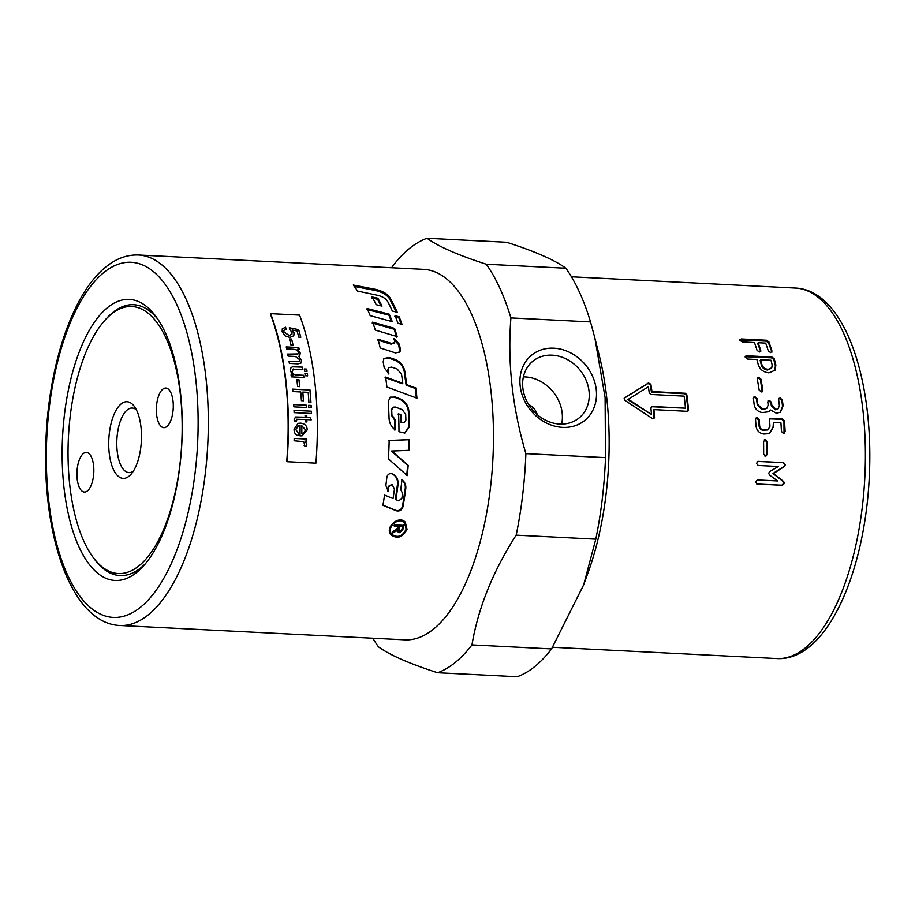 <?xml version="1.0" encoding="UTF-8"?>
<svg xmlns="http://www.w3.org/2000/svg" width="915" height="915" viewBox="0 0 915 915"><rect width="100%" height="100%" fill="white"/><g stroke="black" fill="none" stroke-linecap="round" stroke-linejoin="round"><path stroke-width="1.37" d="M416.394 398.528L415.41 388.498L406.111 385.124L404.178 371.341C402.943 365.806 399.512 361.974 393.862 359.835L388.543 358.062L383.66 358.874M388.303 374.006L387.72 370.278L388.543 367.967M415.41 388.498L415.936 388.063A185.482 78.724 92.9 0 1 416.931 398.174L386.873 387.011A185.482 78.724 -87.1 0 0 385.638 377.094L402.76 383.259L402.234 383.717L385.112 377.598M402.76 383.259A185.482 78.724 -87.1 0 0 401.513 374.144L397.076 368.974L391.654 367.098L388.772 367.658L388.235 369.729A185.482 78.724 92.9 0 1 388.818 373.48L384.209 367.761A185.482 78.724 -87.1 0 0 383.168 361.894L383.888 358.543L389.035 357.422L394.365 359.206C400.015 361.356 403.458 365.222 404.693 370.792A185.482 78.724 92.9 0 1 406.637 384.666L415.936 388.063M401.776 479.883C404.441 481.976 405.597 484.836 405.242 488.473L402.509 506.201C401.365 509.701 399.146 511.085 395.863 510.353L382.401 504.908M391.803 473.696L391.849 473.753C395.955 475.731 397.853 479.185 397.522 484.115L395.383 499.361L398.54 500.791L401.811 498.664A185.482 78.724 -87.1 0 0 402.589 493.482L400.759 489.628A185.482 78.724 -87.1 0 0 401.948 479.837L402.303 480.089C404.968 482.194 406.123 485.076 405.757 488.747A185.482 78.724 92.9 0 1 403.012 506.59C401.857 510.113 399.638 511.508 396.367 510.776L382.905 505.297A185.482 78.724 -87.1 0 0 384.575 495.061L393.061 498.549A185.482 78.724 -87.1 0 0 394.468 488.919L392.009 484.481L388.795 486.643A185.482 78.724 92.9 0 1 388.189 491.229L385.89 485.453A185.482 78.724 -87.1 0 0 386.828 477.436C387.571 474.382 389.321 473.169 392.078 473.798L392.386 473.913C396.492 475.903 398.38 479.38 398.048 484.344A185.482 78.724 92.9 0 1 395.898 499.704M391.894 484.424L388.28 486.391L387.663 490.932M396.321 312.049L389.493 298.656C386.69 294.619 381.715 291.839 374.555 290.318L354.322 286.406M397.247 312.29L392.318 311.02A185.482 78.724 -87.1 0 0 387.651 301.481C385.787 298.519 382.424 296.46 377.552 295.305L357.582 291.062A185.482 78.724 -87.1 0 0 353.27 285.022L374.875 289.209C382.035 290.741 387.022 293.543 389.836 297.604A185.482 78.724 92.9 0 1 397.247 312.29M404.579 433.115L408.833 427.076L408.353 411.567C407.701 405.562 404.659 401.388 399.215 399.043L394.056 397.11L389.962 397.35M394.685 430.039L394.514 419.882L391.38 415.17L391.151 410.195L392.855 407.335M403.95 422.741L400.541 422.238L400.312 414.975L398.036 414.095M394.594 396.744L399.752 398.688C405.196 401.045 408.239 405.254 408.891 411.304A185.482 78.724 92.9 0 1 409.382 426.916L404.853 433.058L398.963 431.708A185.482 78.724 -87.1 0 0 398.585 413.843L400.85 414.724A185.482 78.724 92.9 0 1 401.09 422.044L404.224 422.661L405.883 420.065A185.482 78.724 -87.1 0 0 405.688 414.495L402.337 409.714L395.406 407.049L393.118 407.164L391.689 409.92A185.482 78.724 92.9 0 1 391.917 414.93L395.063 419.676A185.482 78.724 92.9 0 1 395.234 429.901C391.403 427.076 389.344 423.21 389.058 418.281A185.482 78.724 -87.1 0 0 388.212 401.696L390.236 397.156L394.056 397.11M406.74 475.434L407.644 465.22L391.334 451.038L408.513 450.34L408.811 439.703L388.623 440.527M408.513 450.34L391.883 451.049L408.182 465.323A185.482 78.724 92.9 0 1 407.278 475.606L388.395 458.85A185.482 78.724 -87.1 0 0 389.172 440.47L409.36 439.635A185.482 78.724 92.9 0 1 409.051 450.34M406.157 529.202L404.624 522.888C398.78 516.037 385.878 527.772 391.666 534.211C397.545 538.214 402.383 536.545 406.157 529.202M404.384 522.659L404.156 522.408C398.334 515.568 385.421 527.2 391.197 533.605L391.448 533.903M405.048 521.962L406.557 528.698C402.543 536.648 397.247 538.569 390.671 534.474M407.026 529.247C402.806 537.414 397.43 539.267 390.899 534.783C384.529 527.658 398.768 514.63 405.288 522.191L407.026 529.247M399.729 352.195L398.7 344.795L393.553 339.282M394.228 343.011L391.025 344.154L377.529 339.98M394.01 338.504L399.18 344.063A185.482 78.724 92.9 0 1 400.438 349.221L399.992 351.875L395.52 352.916L380.228 347.952A185.482 78.724 -87.1 0 0 377.998 339.225L391.494 343.422L394.514 342.679L394.72 341.055A185.482 78.724 -87.1 0 0 394.01 338.504M396.675 337.383L394.148 329.228L372.199 323.029M394.594 328.394A185.482 78.724 92.9 0 1 397.133 336.594L375.322 330.098A185.482 78.724 -87.1 0 0 372.634 322.149L394.594 328.394L394.148 329.228M366.709 309.476L388.898 315.149L391.391 321.417M389.31 314.211A185.482 78.724 92.9 0 1 392.238 321.645L370.163 315.652A185.482 78.724 -87.1 0 0 367.098 308.504L389.31 314.211L388.898 315.149M371.696 297.981L377.518 299.274L381.017 305.862M382.012 306.102L376.225 304.695A185.482 78.724 -87.1 0 0 372.05 296.929L377.872 298.233A185.482 78.724 92.9 0 1 382.012 306.102M377.518 299.274L377.872 298.233M401.193 324.139L398.746 317.734L394.64 316.659M397.945 323.235A185.482 78.724 -87.1 0 0 395.051 315.721L399.157 316.807A185.482 78.724 92.9 0 1 402.028 324.379L397.945 323.235M398.746 317.734L399.157 316.807M402.566 526.548L399.5 526.388A185.482 78.724 92.9 0 1 398.871 529.042L399.878 531.398L401.868 529.488A185.482 78.724 -87.1 0 0 402.566 526.548L399.5 526.388M399.02 525.862A184.201 78.187 92.9 0 1 398.402 528.504L399.409 530.837M399.878 531.398L398.791 530.666M398.437 526.342L394.308 526.125A185.482 78.724 -87.1 0 0 394.594 524.89L403.881 525.359A185.482 78.724 92.9 0 1 402.909 529.499L399.558 532.656L398.094 531.981L397.213 529.385L397.041 530.643L392.626 533.056A185.482 78.724 -87.1 0 0 393.004 531.535L398.094 527.772A185.482 78.724 -87.1 0 0 398.437 526.342L393.839 525.61M396.572 530.094L392.158 532.484M403.401 524.844L402.44 528.95L399.1 532.084L397.888 531.684M397.682 529.934L397.041 530.643M423.611 269.342A185.482 78.724 92.9 0 1 492.922 458.541A185.482 78.724 92.9 0 1 404.979 639.837L119.831 625.494A185.482 78.724 -87.1 0 0 207.774 444.198A185.482 78.724 -87.1 0 0 138.462 254.999L423.611 269.342M286.978 461.698L286.715 461.629A185.482 78.724 -87.1 0 0 270.428 314.108L270.634 313.662A186.122 78.999 92.9 0 1 286.978 461.698L315.904 463.15A186.122 78.999 -87.1 0 0 299.56 315.115L270.634 313.662M537.322 414.712C535.916 410.08 533.01 406.683 528.63 404.522M561.627 424.091A36.6 30.973 51 0 0 562.176 413.042A36.6 30.973 51 0 0 523.391 376.889M525.885 453.623L605.501 457.626L605.101 397.533L594.864 337.967L590.518 321.92L510.913 317.917C507.402 362.729 512.4 407.964 525.885 453.623A220.023 93.387 92.9 0 1 516.174 535.149C492.945 571.303 478.202 607.892 471.957 644.903A220.023 93.387 92.9 0 1 437.599 672.731C409.371 663.649 389.63 655.003 378.398 646.779A220.023 93.387 92.9 0 1 372.84 638.224M605.501 457.626A220.023 93.387 92.9 0 1 595.791 539.152L516.174 535.149M471.957 644.903L551.573 648.907L583.667 584.822L595.791 539.152M551.573 648.907A220.023 93.387 92.9 0 1 517.215 676.734L437.599 672.731M594.864 337.967L599.256 355.478A185.482 78.724 92.9 0 1 588.379 571.761L583.667 584.822M486.265 264.218L565.882 268.221C554.639 259.997 534.909 251.351 506.67 242.269L427.065 238.266C438.296 246.49 458.038 255.136 486.265 264.218A220.023 93.387 92.9 0 1 510.913 317.917M565.882 268.221A220.023 93.387 92.9 0 1 590.518 321.92M145.851 563.183A135.592 57.553 92.9 0 1 140.921 567.723A135.592 57.553 92.9 0 1 93.868 558.402L92.598 556.64A133.681 56.741 92.9 0 1 68.431 437.187A133.681 56.741 92.9 0 1 104.47 320.776A133.681 56.741 92.9 0 1 111.207 314.257A133.681 56.741 92.9 0 1 180.449 395.2A133.681 56.741 92.9 0 1 157.574 542.012A133.681 56.741 92.9 0 1 92.598 556.64M104.47 320.776L105.9 319.152A135.592 57.553 92.9 0 1 112.751 312.541A135.592 57.553 92.9 0 1 158.101 319.61M136.827 572.298A140.716 59.727 92.9 0 1 63.112 428.186A140.716 59.727 92.9 0 1 156.419 317.162A140.716 59.727 92.9 0 1 181.856 442.894A140.716 59.727 92.9 0 1 143.93 565.436A140.716 59.727 92.9 0 1 136.827 572.298M391.666 267.729L392.707 266.093A220.023 93.387 92.9 0 1 409.474 248.468A220.023 93.387 92.9 0 1 427.065 238.266M596.26 389.687A42.079 35.605 -129 0 1 542.961 421.106A42.079 35.605 -129 0 1 535.401 352.527A42.079 35.605 -129 0 1 596.26 389.687M589.043 391.277A36.6 30.973 51 0 0 567.254 359.504A36.6 30.973 51 0 0 532.896 361.173A36.6 30.973 51 0 0 531.878 409.108A36.6 30.973 51 0 0 578.978 418.052A36.6 30.973 51 0 0 589.043 391.277M685.484 408.17A185.482 78.724 -87.1 0 0 684.145 396.138L650.897 394.468L649.25 392.912A185.482 78.724 -87.1 0 0 648.38 386.713L628.342 399.272L651.446 414.426A185.482 78.724 -87.1 0 0 650.92 407.953L652.223 406.5L685.484 408.17L651.423 406.729M772.168 364.891A185.482 78.724 -87.1 0 0 770.968 360.236L760.617 359.721A185.482 78.724 92.9 0 1 761.818 364.376C762.778 367.27 764.894 368.939 768.154 369.363L771.757 367.819L772.168 364.891M757.7 461.412L783.034 462.681L784.807 464.809L783.846 466.547L772.969 473.478L783.171 481.484L783.846 483.246L781.856 485.179L757.163 484.024L755.458 481.885L757.46 479.929L777.647 480.947L769.618 475.137L768.657 473.261L769.812 471.442L778.402 466.49L758.215 465.472L756.431 463.333L758.341 461.366L783.572 462.635L785.345 464.786L784.384 466.524L773.518 473.501L783.709 481.576L784.384 483.337L782.394 485.293L756.739 483.966M765.466 456.07L763.636 453.92A185.482 78.724 -87.1 0 0 763.556 441.59L765.375 439.692L767.25 441.785A185.482 78.724 92.9 0 1 767.319 454.115L765.992 456.047M764.494 439.795L765.375 439.692L764.826 439.886L766.701 441.968L766.781 454.206L764.917 456.15M769.561 420.294L770.144 418.647L771.265 418.407L782.497 418.978L784.487 421.049A185.482 78.724 92.9 0 1 785.116 431.548L783.377 433.47L781.421 431.365A185.482 78.724 -87.1 0 0 780.93 422.844L773.392 422.467A185.482 78.724 92.9 0 1 773.644 426.482L769.572 433.63L763.785 434.007C759.221 433.287 756.602 430.485 755.927 425.589A185.482 78.724 -87.1 0 0 755.538 419.596L756.122 417.938L757.243 417.709L759.233 419.779A185.482 78.724 92.9 0 1 759.622 425.75C759.953 428.231 761.28 429.638 763.613 429.981L768.028 429.81L769.95 426.276A185.482 78.724 -87.1 0 0 769.561 420.294M784.327 433.321L783.377 433.47M764.814 408.799L766.919 408.182L768.143 405.082A185.482 78.724 -87.1 0 0 767.799 402.177L768.165 400.678L769.412 400.358L771.482 402.36A185.482 78.724 92.9 0 1 771.825 405.276L776.046 409.371L778.15 408.742L779.374 405.654A185.482 78.724 -87.1 0 0 778.665 399.844L779.008 398.38L780.266 398.036L782.359 400.027A185.482 78.724 92.9 0 1 783.068 405.837L780.472 412.127L776.435 413.271L770.521 410.023L769.046 411.704L762.389 412.562C757.803 411.864 755.047 409.131 754.12 404.384A185.482 78.724 -87.1 0 0 753.411 398.574L753.754 397.11L755.012 396.767L757.105 398.757A185.482 78.724 92.9 0 1 757.803 404.567L762.001 408.662L764.288 409.211L766.644 408.365M761.291 391.952L759.141 389.996A185.482 78.724 -87.1 0 0 757.208 378.924L757.38 377.666L758.718 377.255L760.903 379.107A185.482 78.724 92.9 0 1 762.836 390.179L762.55 391.597L761.291 391.952M651.949 391.574L685.209 393.256L686.856 394.8A185.482 78.724 92.9 0 1 688.515 409.84L687.199 411.304L653.939 409.623A185.482 78.724 92.9 0 1 654.522 417.32L653.87 418.647L652.418 418.532L624.956 400.381L624.682 397.819L648.483 382.928L650.874 384.277A185.482 78.724 92.9 0 1 651.949 391.574L651.423 392.066L650.359 384.815L647.969 383.476L624.144 398.254M687.977 411.087L687.199 411.304M739.903 340.346L741.219 338.95L766.473 340.231L768.852 341.798A185.482 78.724 92.9 0 1 771.963 351.085L770.624 352.584L768.28 350.903A185.482 78.724 -87.1 0 0 765.695 343.114L758.146 342.736A185.482 78.724 92.9 0 1 760.731 350.525L759.393 352.012L757.037 350.331A185.482 78.724 -87.1 0 0 754.463 342.553L742.294 341.935L739.903 340.346L739.858 339.408M739.8 339.968L766.049 341.112L768.417 342.679L771.963 352.126M758.146 342.736L757.723 343.605L760.731 351.566M745.268 357.308L746.674 355.763L771.928 357.033L774.216 358.772A185.482 78.724 92.9 0 1 775.863 365.085L775.074 370.209L768.932 372.851C763.282 372.233 759.679 369.34 758.123 364.193A185.482 78.724 -87.1 0 0 756.922 359.526L747.578 359.057L745.268 357.308L745.302 356.221M745.176 356.69L771.459 357.811L773.747 359.526L775.382 365.794L774.822 370.541M760.617 359.721L760.148 360.464A184.201 78.187 92.9 0 1 761.337 365.096C762.298 367.967 764.402 369.626 767.662 370.049L771.494 368.15M686.662 411.67L687.977 410.217L686.33 395.28L684.683 393.747L651.423 392.066M653.585 418.761L653.939 409.623M628.342 399.272L627.816 399.706L651.446 414.426M757.197 378.032L758.226 377.884L760.399 379.725L762.241 391.814M767.948 400.953L768.886 400.827L770.956 402.817L771.299 405.711L775.52 409.771L777.887 408.936M778.791 398.666L779.752 398.528L781.833 400.507L782.531 406.271L780.209 412.31M768.783 411.887L770.521 410.023M753.537 397.396L754.498 397.259L756.579 399.237L757.277 405.002L761.474 409.074L764.288 409.211M769.904 418.853L781.959 419.322L783.949 421.38L784.041 433.424M769.309 433.744L773.106 426.779L773.392 422.467M755.882 418.144L758.695 420.111L759.084 426.047C759.416 428.506 760.742 429.901 763.064 430.244L767.754 429.924M764.242 439.909L764.826 439.886M140.99 427.168A38.373 16.287 92.9 0 1 131.017 474.279A38.373 16.287 92.9 0 1 108.828 439.223A38.373 16.287 92.9 0 1 134.425 406.569A38.373 16.287 92.9 0 1 140.99 427.168M162.767 389.207A19.833 8.418 92.9 0 1 165.821 388.051A19.833 8.418 92.9 0 1 173.232 408.284A19.833 8.418 92.9 0 1 163.831 427.66A19.833 8.418 92.9 0 1 156.374 411.029A19.833 8.418 92.9 0 1 162.767 389.207M87.428 490.886A19.833 8.418 92.9 0 1 84.374 492.03A19.833 8.418 92.9 0 1 76.974 471.797A19.833 8.418 92.9 0 1 86.376 452.422A19.833 8.418 92.9 0 1 93.822 469.063A19.833 8.418 92.9 0 1 87.428 490.886M136.404 409.874A32.322 13.714 -87.1 0 0 132.195 408.044A32.322 13.714 -87.1 0 0 116.88 439.623A32.322 13.714 -87.1 0 0 128.946 472.598A32.322 13.714 -87.1 0 0 133.316 471.191M301.836 425.738L301.778 425.75A185.997 78.942 92.9 0 1 301.733 433.47L304.192 432.692L305.45 429.844L301.836 425.738A186.122 78.999 92.9 0 1 301.79 433.47L302.419 433.401M295.808 429.478L298.359 433.264L298.038 435.689C295.419 434.739 294.092 432.635 294.058 429.387L298.073 423.348L300.509 423.13C304.867 423.588 307.097 425.852 307.2 429.924L302.076 435.849L299.994 435.849A186.122 78.999 -87.1 0 0 300.086 425.521L298.713 425.681L295.751 429.49L298.301 433.275L297.981 435.689M297.844 419.162L296.117 420.385L296.22 421.403L294.333 421.643L294.127 419.871L295.476 416.966L305.153 417.194A186.122 78.999 -87.1 0 0 305.118 415.479L306.765 415.57A186.122 78.999 92.9 0 1 306.811 417.286L309.922 417.434L311.249 419.836L306.857 419.608A186.122 78.999 92.9 0 1 306.891 421.941L305.244 421.861A186.122 78.999 -87.1 0 0 305.21 419.528L296.677 419.219M294.115 412.631A186.122 78.999 -87.1 0 0 294.035 410.309L311.386 411.19A186.122 78.999 92.9 0 1 311.466 413.5L294.115 412.631M308.79 407.61A186.122 78.999 -87.1 0 0 308.675 405.311L311.123 405.425A186.122 78.999 92.9 0 1 311.237 407.735L308.79 407.61M293.887 406.855A186.122 78.999 -87.1 0 0 293.772 404.556L306.353 405.185A186.122 78.999 92.9 0 1 306.468 407.495L293.887 406.855M292.88 391.574A186.122 78.999 -87.1 0 0 292.674 389.138L310.025 390.019A186.122 78.999 92.9 0 1 310.963 402.497L308.915 402.394A186.122 78.999 -87.1 0 0 308.183 392.341L302.819 392.078A186.122 78.999 92.9 0 1 303.46 400.759L301.412 400.656A186.122 78.999 -87.1 0 0 300.76 391.975L292.88 391.574M297.604 386.53A186.122 78.999 -87.1 0 0 296.86 379.691L299.011 379.794A186.122 78.999 92.9 0 1 299.743 386.633L297.604 386.53M304.626 371.227A186.122 78.999 -87.1 0 0 304.295 368.985L306.719 369.1A186.122 78.999 92.9 0 1 307.051 371.353L304.626 371.227M305.244 375.733A186.122 78.999 -87.1 0 0 304.935 373.457L307.36 373.583A186.122 78.999 92.9 0 1 307.669 375.848L305.244 375.733M293.589 368.951L292.16 371.341C292.411 373.572 294.001 374.773 296.906 374.956L303.631 375.299A186.122 78.999 92.9 0 1 303.917 377.483L291.336 376.854A186.122 78.999 -87.1 0 0 291.084 374.898L292.937 374.99L290.261 370.827L291.027 367.533L292.709 366.778L302.465 367.132A186.122 78.999 92.9 0 1 302.796 369.283L292.64 369.42M286.658 348.924A186.122 78.999 -87.1 0 0 286.223 346.911L298.793 347.551A186.122 78.999 92.9 0 1 299.194 349.347L297.421 349.256L300.223 352.984L299.811 355.58L298.69 356.312L301.595 360.213L301.058 362.992L298.016 363.85L289.392 363.415A186.122 78.999 -87.1 0 0 289.037 361.299L296.963 361.7L299.319 361.219L299.663 359.652L295.396 356.461L288.099 356.095A186.122 78.999 -87.1 0 0 287.699 354.036L295.865 354.448L298.084 353.865L298.279 352.435C298.004 350.514 296.3 349.45 293.177 349.256L286.658 348.924M290.936 344.978A186.122 78.999 -87.1 0 0 289.483 338.939L291.622 339.042A186.122 78.999 92.9 0 1 293.075 345.081L290.936 344.978M282.14 331.836L282.3 328.817L285.56 327.238L286.326 329.171L284.016 330.258L283.89 331.905L289.037 335.382L291.919 334.284L292.068 332.294L289.575 329.457L289.323 327.742L298.679 329.64A186.122 78.999 92.9 0 1 300.806 337.246L298.77 337.143A186.122 78.999 -87.1 0 0 297.078 331.024L292.182 329.972L294.092 332.888L293.807 335.748L289.769 337.418L285.354 335.977L282.14 331.836M294.115 440.767A186.122 78.999 -87.1 0 0 294.184 438.411L306.765 439.051A186.122 78.999 92.9 0 1 306.708 441.167L304.798 441.076L306.88 444.187L306.102 446.566L304.146 445.651L304.684 443.947L303.174 441.613L294.115 440.767M298.05 423.359L300.452 423.142C304.809 423.599 307.04 425.864 307.143 429.924L302.053 435.849M298.656 425.692L295.751 429.49M301.733 433.47L302.362 433.413M295.454 416.977L305.153 417.194M305.061 415.501L306.765 415.57M306.708 415.582L306.811 417.286M306.754 417.297L309.922 417.434M309.865 417.457L311.192 419.848M306.834 421.964L306.857 419.608M297.787 419.173L296.06 420.408L296.163 421.426M293.978 410.332L311.386 411.19M311.329 411.212L311.42 413.523M308.63 405.334L311.123 405.425M311.077 405.459L311.192 407.758M293.726 404.59L306.353 405.185M306.296 405.219L306.411 407.518M292.617 389.184L310.025 390.019M309.968 390.053L310.906 402.531M303.403 400.793L302.819 392.078M296.815 379.736L299.011 379.794M298.953 379.839L299.697 386.679M304.249 369.031L306.719 369.1M306.662 369.157L306.994 371.399M304.889 373.503L307.36 373.583M307.303 373.629L307.612 375.893M291.039 374.944L292.937 374.99M291.004 367.567L292.709 366.778M292.663 366.835L302.465 367.132M302.419 367.19L302.739 369.328M293.543 368.997L292.102 371.399C292.365 373.617 293.944 374.83 296.849 375.001L303.631 375.299L303.86 377.529M286.166 346.979L298.793 347.551M298.748 347.609L299.136 349.404M299.788 355.603L300.177 353.053L297.421 349.256M301.024 363.026L301.538 360.281L298.69 356.312M288.991 361.356L299.297 361.242M287.653 354.094L298.038 353.933M289.426 339.007L291.622 339.042M291.576 339.122L293.029 345.149M282.278 328.862L285.514 327.318L286.281 329.251M284.016 330.258L283.844 331.985L288.98 335.45L291.896 334.33M289.277 327.822L298.679 329.64M298.633 329.72L300.749 337.315M293.784 335.782L294.035 332.969L292.182 329.972M294.138 438.422L306.765 439.051M306.708 439.051L306.651 441.167M306.045 446.566L306.822 444.187L304.798 441.076M388.543 358.062L389.035 357.422M393.862 359.835L394.365 359.206M389.493 298.656L389.836 297.604M374.555 290.318L374.875 289.209M398.7 344.795L399.18 344.063M391.025 344.154L391.494 343.422M399.958 349.919L400.438 349.221M399.1 532.084L399.558 532.656M103.738 272.59A177.807 75.476 92.9 0 1 195.204 471.9A177.807 75.476 92.9 0 1 67.687 575.203A177.807 75.476 92.9 0 1 103.738 272.59M795.524 288.053A185.482 78.724 92.9 0 1 864.835 477.253A185.482 78.724 92.9 0 1 776.892 658.548C826.062 661.442 864.824 574.151 869.296 476.658C874.225 379.771 844.454 290.124 795.524 288.053L571.429 276.776M775.382 365.794L775.863 365.085M773.747 359.526L774.216 358.772M746.205 356.541L746.674 355.763M771.459 357.811L771.928 357.033M767.662 370.049L768.154 369.363M761.337 365.096L761.818 364.376M766.049 341.112L766.473 340.231M740.795 339.842L741.219 338.95M768.417 342.679L768.852 341.798M758.226 377.884L758.718 377.255M760.399 379.725L760.903 379.107M388.772 367.658L388.257 368.23M391.666 534.211L391.197 533.605M394.514 342.679L394.045 343.411M138.462 254.999C126.945 254.61 116.068 258.602 105.843 266.974C73.52 292.56 50.119 360.773 46.23 433.721C40.5 531.695 70.352 623.447 119.831 625.494M552.603 647.271L776.892 658.548M771.276 368.505L771.757 367.819"/></g></svg>
